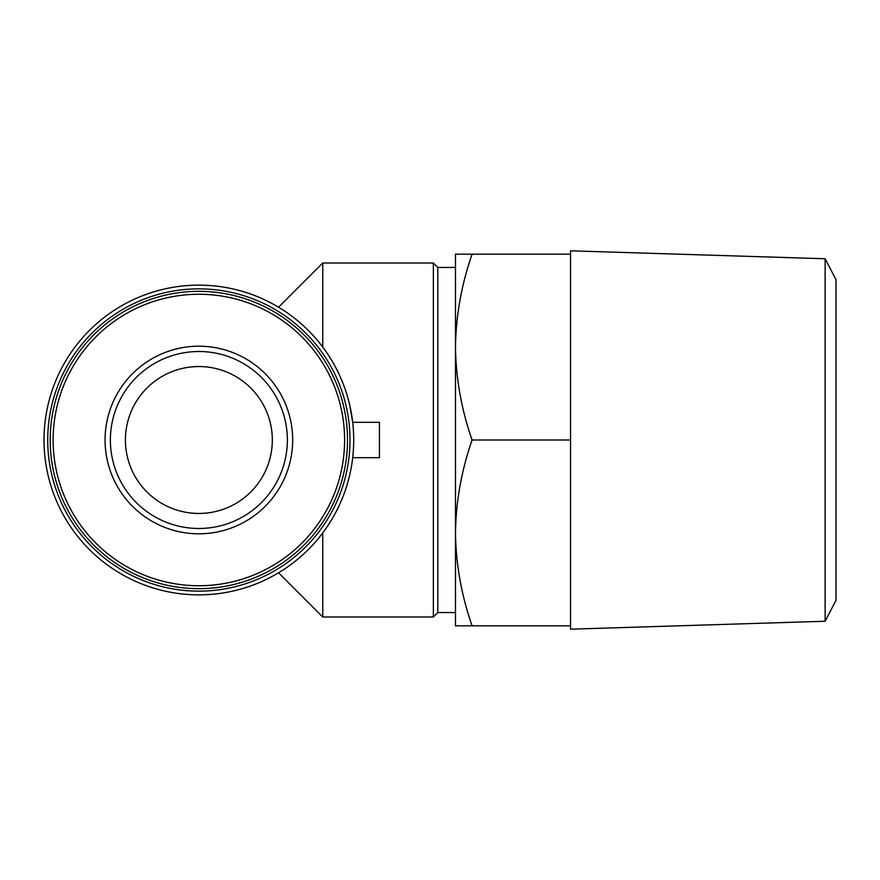 <?xml version="1.0" encoding="UTF-8"?>
<svg xmlns="http://www.w3.org/2000/svg" width="880" height="880" viewBox="0 0 880 880"><rect width="100%" height="100%" fill="white"/><g stroke="black" fill="none" stroke-linecap="round" stroke-linejoin="round"><path stroke-width="1.32" d="M125.411 440A73.447 73.447 0 0 0 235.587 503.613A73.447 73.447 0 0 0 235.587 376.387A73.447 73.447 0 0 0 125.411 440M472.087 254.166L570.526 254.166L570.526 625.834L472.087 625.834C461.483 595.496 455.95 564.52 455.488 532.917L455.488 254.166L472.087 254.166C461.494 284.526 455.961 315.502 455.488 347.083C455.95 378.686 461.483 409.662 472.087 440C461.494 470.36 455.961 501.336 455.488 532.917L455.488 625.834L472.087 625.834M44 440A154.858 154.858 0 0 0 276.287 574.112A154.858 154.858 0 0 0 276.287 305.888A154.858 154.858 0 0 0 44 440M349.668 404.778L352.704 422.301L379.412 422.301L379.412 457.699L352.704 457.699M47.718 440A151.14 151.14 0 0 0 274.428 570.889A151.14 151.14 0 0 0 274.428 309.111A151.14 151.14 0 0 0 47.718 440M50.193 440A148.665 148.665 0 0 0 273.196 568.744A148.665 148.665 0 0 0 273.196 311.256A148.665 148.665 0 0 0 50.193 440A148.665 148.665 0 0 0 273.196 568.744A148.665 148.665 0 0 0 273.196 311.256A148.665 148.665 0 0 0 50.193 440M105.061 440A93.797 93.797 0 0 0 245.762 521.235A93.797 93.797 0 0 0 245.762 358.765A93.797 93.797 0 0 0 105.061 440M278.553 572.781L322.751 616.979L322.751 532.917M322.751 347.083L322.751 263.021L278.553 307.219M455.488 612.557L437.789 612.557L433.367 616.979L433.367 263.021L322.751 263.021M437.789 612.557L437.789 267.443L433.367 263.021M570.526 440L472.087 440M825.121 621.247L825.121 258.753L836 279.664L836 600.336L825.121 621.247L570.526 629.189L570.526 625.834M570.526 254.166L570.526 250.811L825.121 258.753M110.374 440A88.495 88.495 0 0 0 243.111 516.637A88.495 88.495 0 0 0 243.111 363.363A88.495 88.495 0 0 0 110.374 440A88.495 88.495 0 0 0 243.111 516.637A88.495 88.495 0 0 0 243.111 363.363A88.495 88.495 0 0 0 110.374 440M53.119 440A145.739 145.739 0 0 0 271.733 566.214A145.739 145.739 0 0 0 271.733 313.786A145.739 145.739 0 0 0 53.119 440M433.367 616.979L322.751 616.979M455.488 267.443L437.789 267.443"/></g></svg>
